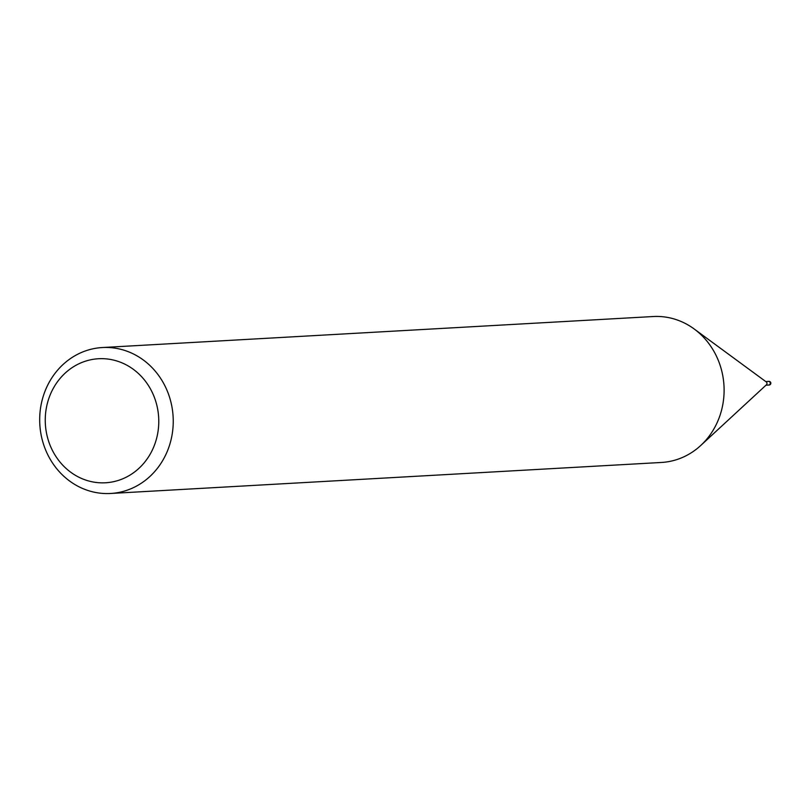 <?xml version="1.0" encoding="UTF-8"?>
<svg xmlns="http://www.w3.org/2000/svg" width="810" height="810" viewBox="0 0 810 810"><rect width="100%" height="100%" fill="white"/><g stroke="black" fill="none" stroke-linecap="round" stroke-linejoin="round"><path stroke-width="1.21" d="M694.555 329.255L766.23 381.905A1.823 1.671 86.8 0 1 766.402 384.811L701.075 445.176M768.163 381.459A1.823 1.671 86.8 0 1 770.229 382.958A1.823 1.671 86.8 0 1 768.366 385.033M89.829 349.566A73.082 66.764 86.8 0 1 102.354 347.541A73.082 66.764 86.8 0 1 172.429 409.84A73.082 66.764 86.8 0 1 123.1 491.447A73.082 66.764 86.8 0 1 110.575 493.472A73.082 66.764 86.8 0 1 40.5 431.173A73.082 66.764 86.8 0 1 89.829 349.566M102.354 347.541L653.214 316.528A73.082 66.764 86.8 0 1 723.289 378.827A73.082 66.764 86.8 0 1 673.96 460.434A73.082 66.764 86.8 0 1 661.436 462.459L110.575 493.472M87.875 360.46A62.117 56.751 86.8 0 1 156.988 405.901A62.117 56.751 86.8 0 1 116.154 481.059A62.117 56.751 86.8 0 1 47.041 435.618A62.117 56.751 86.8 0 1 87.875 360.46M768.396 381.409A1.823 1.671 86.8 0 1 770.239 383.434A1.823 1.671 86.8 0 1 768.609 385.054M768.7 381.409A1.823 1.671 86.8 0 1 769.439 384.973A1.823 1.671 86.8 0 1 768.903 385.023M765.976 385.206L769.125 385.023A1.823 1.823 0 0 0 770.826 382.907A1.823 1.823 0 0 0 768.923 381.378L765.764 381.561"/></g></svg>
